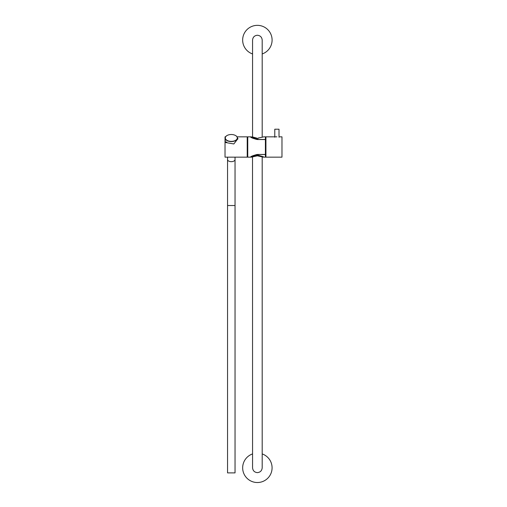<?xml version="1.0" encoding="UTF-8"?>
<svg xmlns="http://www.w3.org/2000/svg" width="507" height="507" viewBox="0 0 507 507"><rect width="100%" height="100%" fill="white"/><g stroke="black" fill="none" stroke-linecap="round" stroke-linejoin="round"><path stroke-width="0.76" d="M279.008 137.239L279.008 129.215L274.781 129.215L274.781 137.239M251.269 136.941L252.562 136.985L252.562 40.053C252.873 37.15 254.476 35.547 257.379 35.243C260.281 35.547 261.885 37.15 262.189 40.053L262.189 136.985M263.488 136.941L257.911 138.119L257.911 138.804L257.911 138.119M256.308 138.943C248.981 135.984 249.894 137.093 257.379 139.013L257.911 138.804M257.911 155.186L257.911 155.877L257.911 155.186L256.84 155.186L256.84 155.877L256.84 155.186M256.84 138.119L256.84 138.804L256.84 138.119L252.429 136.922M262.189 157.005L262.189 467.822C261.885 470.724 260.281 472.328 257.379 472.632C254.476 472.328 252.873 470.724 252.562 467.822L252.518 157.024M257.112 155.871C251.142 157.214 251.054 157.214 256.84 155.877M257.911 155.877C263.703 157.214 263.615 157.214 257.645 155.871M257.379 138.81L256.84 138.804M257.322 154.977L257.379 154.984C265.478 157.398 265.478 157.398 257.379 154.977L257.379 155.18M276.892 136.839L265.934 136.839L265.934 157.157L281.974 157.157L281.974 136.839L279.008 136.839M257.429 154.977L257.379 154.984C249.9 156.897 248.981 158.007 256.308 155.053M250.559 157.1L251.104 157.151M251.123 157.138L252.429 157.069M251.104 136.839L250.559 136.89M262.322 157.069L263.532 157.075M257.322 139.013L257.379 139.013C265.478 136.592 265.478 136.592 257.379 139.013L257.429 139.013M265.395 154.527L257.379 154.458C253.196 155.459 250.895 156.359 250.477 157.157C250.876 156.365 253.177 155.465 257.379 154.458L265.395 154.458L265.395 157.157L263.659 157.157M263.659 136.839L265.395 136.839L265.395 139.539L257.379 139.539C253.196 138.531 250.895 137.631 250.477 136.839C250.876 137.625 253.177 138.525 257.379 139.539L257.379 139.463C249.216 137.093 248.291 135.851 256.308 139.387M257.379 139.463L265.395 139.463M257.379 154.527C249.21 156.904 248.297 158.14 256.308 154.603M237.884 139.032L237.409 137.727M225.26 142.429L225.26 140.838M226.844 142.08L225.26 142.08M237.048 136.839L247.22 136.839L247.22 157.157L225.026 157.157L225.026 142.429L233.822 143.956L237.916 138.671L237.333 137.41M225.539 136.839L225.026 136.839L225.026 142.429M225.495 136.909L225.026 136.909M250.477 157.157L247.752 157.157L247.752 136.839L250.477 136.839M265.395 154.458L265.395 139.539M235.628 135.572A6.141 3.524 180 0 1 235.679 135.603A6.141 3.524 180 0 1 237.441 138.151A6.141 3.524 180 0 1 237.301 138.817A6.141 3.524 180 0 1 230.717 141.58A6.141 3.524 180 0 1 225.152 138.151A6.141 3.524 180 0 1 225.292 137.327A6.141 3.524 180 0 1 226.908 135.603A6.141 3.524 180 0 1 226.965 135.572M225.444 137.22A5.989 3.435 0 0 0 230.032 141.301A5.989 3.435 0 0 0 237.149 138.671A5.989 3.435 0 0 0 235.571 135.54A5.989 3.435 0 0 0 227.022 135.54A5.989 3.435 0 0 0 225.444 137.22M235.039 205.531L235.039 472.885L227.554 472.885L227.554 205.531L235.039 205.531L235.039 157.157M262.189 53.951A14.703 14.703 0 0 0 257.379 25.35A14.703 14.703 0 0 0 252.562 53.951M252.562 453.923A14.703 14.703 0 0 0 252.378 481.65A14.703 14.703 0 0 0 271.207 472.816A14.703 14.703 0 0 0 262.373 453.993A14.703 14.703 0 0 0 262.189 453.923M227.554 205.531L227.554 159.521A3.745 2.148 0 0 0 231.293 161.67A3.745 2.148 0 0 0 235.039 159.521M247.22 137.105L247.752 137.105M247.22 156.891L247.752 156.891M265.395 156.511L265.934 156.511M265.395 137.479L265.934 137.479M225.311 142.08L225.152 138.151M227.554 159.521L227.554 157.157"/></g></svg>
